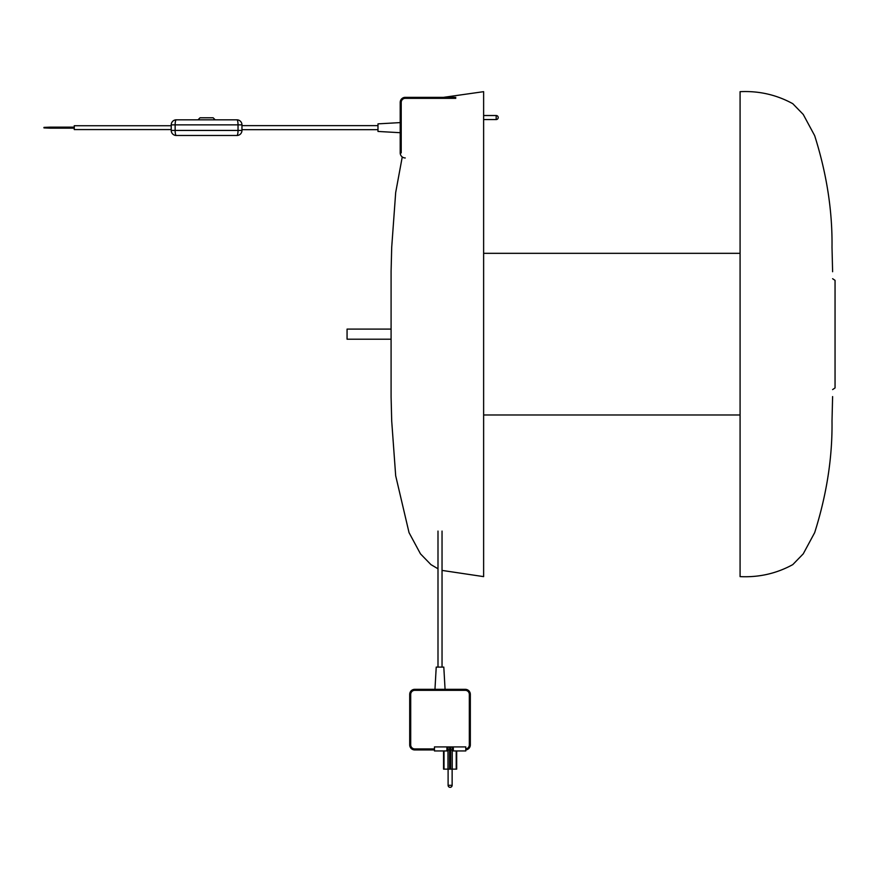 <?xml version="1.0" encoding="UTF-8"?>
<svg xmlns="http://www.w3.org/2000/svg" width="879" height="879" viewBox="0 0 879 879"><rect width="100%" height="100%" fill="white"/><g stroke="black" fill="none" stroke-linecap="round" stroke-linejoin="round"><path stroke-width="1.32" d="M171.229 125.73L74.265 125.73L74.265 129.576L171.229 129.576M43.95 127.4L50.015 127.147L50.015 128.158L43.95 127.905L50.015 127.905M241.956 124.873L238.033 124.873A5.054 1.132 -90 0 0 236.901 119.819A5.054 5.054 0 0 1 241.956 124.873A5.054 5.054 0 0 0 236.901 119.819A5.054 5.054 0 0 1 241.956 124.873L241.956 130.433A5.054 5.054 0 0 1 236.901 135.487L176.283 135.487A5.054 5.054 0 0 1 171.229 130.433L171.229 124.873A5.054 5.054 0 0 1 176.283 119.819L236.901 119.819L176.283 119.819A5.054 5.054 0 0 0 171.229 124.873L175.141 124.873L175.141 130.433L241.956 130.433A5.054 5.054 0 0 1 236.901 135.487A5.054 1.132 -90 0 0 238.033 130.433L238.033 124.873L175.141 124.873A5.054 1.132 90 0 1 176.283 119.819M198.006 119.819L200.027 117.797L213.157 117.797L200.027 117.797L198.006 119.819L214.85 119.819M405.263 157.956A5.054 5.054 0 0 1 400.209 152.913L400.209 102.393A5.054 5.054 0 0 1 405.263 97.338L455.772 97.338M442.038 570.416L483.626 576.624L483.626 91.669L443.587 97.338L405.263 97.338L405.263 98.349A4.043 4.043 0 0 0 401.22 102.393L401.22 152.913L400.209 152.913M400.209 132.707L377.981 131.443L377.981 123.862L400.209 122.599M740.085 576.624L740.085 91.669C758.94 90.768 776.498 94.778 792.781 103.689L803.241 114.446L814.668 135.652C826.71 173.701 832.49 210.927 832.006 247.318L832.611 271.732L832.006 247.318C832.49 210.927 826.71 173.701 814.668 135.652L803.241 114.446L792.781 103.689C776.498 94.778 758.94 90.768 740.085 91.669L740.085 576.624C758.94 577.525 776.498 573.526 792.781 564.615L803.241 553.847L814.668 532.652C826.71 494.591 832.49 457.377 832.006 420.975L832.611 396.572L832.006 420.975C832.49 457.377 826.71 494.591 814.668 532.652L803.241 553.847L792.781 564.615C776.498 573.526 758.94 577.525 740.085 576.624M465.277 689.323L414.756 689.323L465.277 689.323A5.054 5.054 0 0 1 470.331 694.377L470.331 744.898A5.054 5.054 0 0 1 465.782 749.919A5.054 5.054 0 0 0 470.331 744.898A5.054 5.054 0 0 1 465.782 749.919A5.054 5.054 0 0 0 470.331 744.898L469.32 744.898L469.32 694.377A4.043 4.043 0 0 0 465.277 690.334L414.756 690.334A4.043 4.043 0 0 0 410.713 694.377L410.713 744.898A4.043 4.043 0 0 0 414.756 748.93L434.457 748.93L414.756 748.93L414.756 749.941L434.457 749.941L414.756 749.941A5.054 5.054 0 0 1 409.702 744.898L409.702 694.377A5.054 5.054 0 0 1 414.756 689.323L465.277 689.323L414.756 689.323L414.756 690.334A4.043 4.043 0 0 0 410.713 694.377L409.702 694.377A5.054 5.054 0 0 1 414.756 689.323L414.756 690.334L465.277 690.334L465.277 689.323A5.054 5.054 0 0 1 470.331 694.377A5.054 5.054 0 0 0 465.277 689.323L465.277 690.334A4.043 4.043 0 0 1 469.32 694.377L470.331 694.377L470.331 744.898L469.32 744.898L469.32 694.377L470.331 694.377A5.054 5.054 0 0 0 465.277 689.323M434.962 689.323L445.071 689.323L443.807 667.095L445.071 689.323L434.962 689.323L436.226 667.095L443.807 667.095L436.226 667.095L434.962 689.323M456.684 769.136L456.223 750.952L456.223 769.136L456.223 750.952L456.223 769.136L450.685 769.136L450.685 749.941L449.554 749.941L449.554 769.136L450.685 769.136L450.685 746.919L434.457 746.919L434.457 750.952L446.917 750.952L446.917 746.919L434.457 746.919L434.457 750.952L446.917 750.952L446.917 746.919L465.782 746.919L465.782 750.952L453.322 750.952L453.322 746.919L465.782 746.919L465.782 750.952L453.322 750.952L453.322 746.919L450.685 746.919L450.685 769.136L450.685 749.941L452.245 749.941L452.245 769.136L456.684 769.136L456.684 750.952L456.684 769.136L456.684 750.952L456.684 769.136L447.993 769.136L447.993 749.941L449.554 749.941L449.554 769.136L447.993 769.136L447.993 746.919L447.993 769.136L447.993 749.941L452.245 749.941L452.245 769.136L443.554 769.136L443.554 750.952L443.554 769.136L443.554 750.952L443.554 769.136L456.684 769.136L456.684 750.952L456.684 769.136M453.322 749.941L452.245 749.941L453.322 749.941M414.756 749.941L434.457 749.941L414.756 749.941A5.054 5.054 0 0 1 409.702 744.898L409.702 694.377L410.713 694.377L410.713 744.898A4.043 4.043 0 0 0 414.756 748.93L414.756 749.941M391.089 339.206L347.062 339.206L347.062 329.098L391.089 329.098M176.283 135.487A5.054 1.132 -90 0 1 175.141 130.433L171.229 130.433M400.209 102.393L401.22 102.393M455.772 98.349L405.263 98.349M496.185 119.566L496.185 115.523L496.185 119.566A2.022 2.022 0 0 0 498.206 117.544A2.022 2.022 0 0 0 496.185 115.523L483.626 115.523L496.185 115.523A2.022 2.022 0 0 1 498.206 117.544A2.022 2.022 0 0 1 496.185 119.566L483.626 119.566L496.185 119.566M465.782 748.908A4.043 4.043 0 0 0 469.32 744.898A4.043 4.043 0 0 1 465.782 748.908M444.016 750.952L444.016 769.136L444.016 750.952M409.702 744.898L410.713 744.898L409.702 744.898M448.103 785.31L452.136 785.31L448.103 785.31A2.022 2.022 0 0 0 450.125 787.331A2.022 2.022 0 0 0 452.136 785.31L452.136 769.136L452.136 785.31A2.022 2.022 0 0 1 450.125 787.331A2.022 2.022 0 0 0 452.136 785.31L452.136 769.136L452.136 785.31A2.022 2.022 0 0 1 450.125 787.331A2.022 2.022 0 0 0 452.136 785.31L452.136 769.136L452.136 785.31A2.022 2.022 0 0 1 450.125 787.331A2.022 2.022 0 0 0 452.136 785.31L452.136 769.136L452.136 785.31A2.022 2.022 0 0 1 450.125 787.331A2.022 2.022 0 0 1 448.103 785.31A2.022 2.022 0 0 0 450.125 787.331A2.022 2.022 0 0 1 448.103 785.31A2.022 2.022 0 0 0 450.125 787.331A2.022 2.022 0 0 1 448.103 785.31A2.022 2.022 0 0 0 450.125 787.331A2.022 2.022 0 0 1 448.103 785.31L448.103 769.136L448.103 785.31M449.554 746.919L449.554 769.136L449.554 746.919M452.245 746.919L452.245 769.136L452.245 746.919M50.015 128.158L74.265 128.158M50.015 127.147L74.265 127.147L50.015 127.147M215.179 119.819L213.157 117.797M241.956 129.674L377.981 129.674M241.956 125.631L377.981 125.631M740.085 253.328L483.626 253.328M740.085 414.976L483.626 414.976M832.611 389.584L835.05 387.947L835.05 280.346L832.611 278.709L835.05 280.346L835.05 387.947L832.611 389.584M437.995 531.07L437.995 667.095L437.995 531.07M442.038 531.07L442.038 667.095L442.038 531.07M437.995 568.768L430.93 564.615L420.47 553.847L409.043 532.652L395.682 475.759L391.704 420.975L391.089 396.89L391.089 271.413L391.704 247.318L395.682 192.534L402.252 156.967"/></g></svg>
